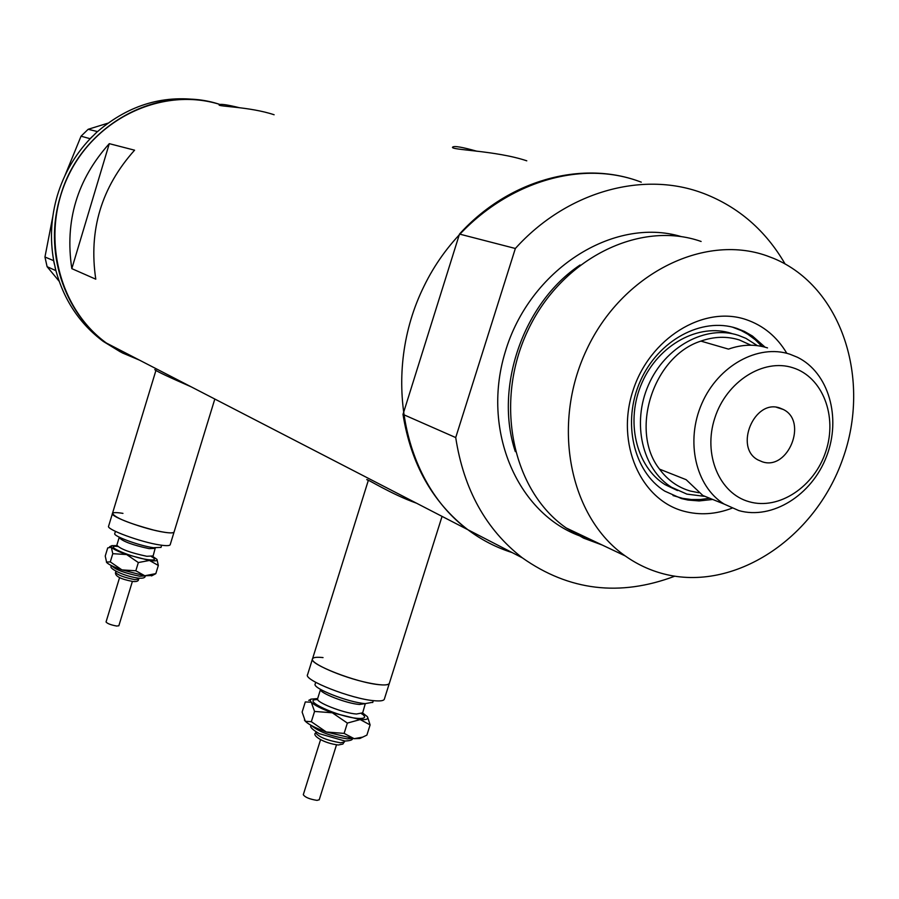 <?xml version="1.0" encoding="UTF-8"?>
<svg xmlns="http://www.w3.org/2000/svg" width="899" height="899" viewBox="0 0 899 899"><rect width="100%" height="100%" fill="white"/><g stroke="black" fill="none" stroke-linecap="round" stroke-linejoin="round"><path stroke-width="1.35" d="M170.214 544.625L174.058 532.084C172.732 533.613 165.91 532.938 153.605 530.062C128.984 523.409 115.274 517.869 112.465 513.43C113.117 512.363 116.612 512.34 122.961 513.374M389.391 683.15L389.289 683.487C387.671 685.69 380.311 685.398 367.219 682.633C341.822 677.25 309.144 662.889 312.537 658.765C313.358 657.315 316.864 656.933 323.044 657.596M191.229 386.851C169.226 377.265 157.078 371.534 154.752 369.658L155.954 370.354M416.473 503.182C391.492 494.371 365.635 477.976 366.792 479.639L368.32 480.426M239.606 107.756C227.11 104.689 220.3 103.711 219.165 104.823C217.198 106.644 249.731 106.599 274.116 114.757M477.099 151.29C462.3 147.099 454.152 145.705 452.658 147.099C449.208 150.077 495.641 150.38 526.78 160.82M674.744 576.203C619.838 596.891 569.045 590.778 522.353 557.852C485.932 529.556 463.715 489.461 455.714 437.566L402.999 414.383C410.955 463.985 432.576 502.417 467.84 529.702C402.494 481.471 381.12 372.871 424.036 286.152C466.311 199.084 563.145 153.819 638.751 181.238L641.268 182.149M522.353 557.852L106.442 343.07C58.008 308.121 40.241 234.223 68.257 175.946C95.833 117.454 163.562 86.551 220.154 104.542C157.078 83.135 79.775 126.343 60.379 196.432C43.523 250.799 63.683 312.627 106.442 343.07L122.343 352.914L139.446 360.117M95.777 279.184C88.507 230.223 101.441 187.228 134.58 150.189L109.285 143.66C77.134 179.508 64.649 221.165 71.819 268.644L95.777 279.184M71.819 268.644L109.285 143.66M90.181 138.727L81.045 136.187L88.169 129.287L97.44 131.569L90.181 138.727C74.887 154.898 63.953 173.788 57.39 195.398C51.041 217.064 49.816 238.819 53.704 260.676L55.94 270.745C64.11 300.401 79.91 323.977 103.34 341.463L120.556 351.981M97.44 131.569L95.002 133.929M55.086 267.318L55.817 270.621L47.096 266.677L44.95 257.013L53.704 260.676M53.648 260.845L54.389 264.16M59.154 281.252L47.096 266.677M44.95 257.013L52.805 216.513M64.908 175.71L81.045 136.187M88.169 129.287L107.835 123.208M92.676 136.187L90.237 138.558M204.489 100.834C165.259 94.002 129.636 104.228 97.609 131.524M731.988 508.182C715.705 514.419 699.658 515.419 683.836 511.205C640.515 499.81 615.703 443.409 632.862 390.998C649.37 338.395 703.333 304.997 746.013 319.561C763.352 325.483 776.961 336.732 786.827 353.318M765.06 347.171L752.441 336.035L744.428 331.439L736.674 328.337C701.804 316.695 658.113 340.26 640.212 381.311C621.984 422.193 633.458 471.593 664.743 491.112L681.476 498.585L687.982 500.046L699.13 500.934L712.705 499.462M731.55 333.417C699.096 322.651 658.529 344.632 641.987 382.772C625.142 420.766 635.908 466.615 665.08 484.651L677.498 490.562M761.97 346.43L755.25 339.743L747.732 334.17L741.226 330.551L732.348 327.101M673.014 495.551L682.734 498.383L691.567 499.552L700.568 499.496L709.614 498.215M670.699 234.133L672.362 235.605M663.518 573.854C733.955 592.374 814.921 538.838 842.79 458.838C871.513 379.153 841.655 286.657 773.724 258.429L766.712 255.766C703.276 233.223 621.771 274.24 586.631 349.733C550.907 424.924 569.595 517.24 625.266 555.953C637.043 564.291 649.797 570.258 663.518 573.854M785.041 263.89C765.667 230.537 738.686 207.107 704.097 193.622L701.512 192.678C641.594 170.743 566.123 192.083 515.352 248.484L459.49 234.066C508.092 180.396 580.732 160.157 638.751 181.238M467.84 529.702C481.448 539.917 496.203 547.536 512.093 552.559M455.714 437.566L515.352 248.484M402.999 414.383L459.49 234.066M701.119 241.471C639.627 219.761 561.246 258.71 527.78 330.652C493.765 402.314 512.25 490.607 566.235 527.983L583.563 538.119L602.218 545.03M749.227 501.754C778.939 510.374 814.438 486.752 825.833 451.422C837.654 416.226 822.675 377.063 792.985 367.792C763.487 357.993 726.403 381.502 714.817 418.001C702.782 454.377 719.357 493.675 749.227 501.754M789.85 354.195L797.368 357.24C828.709 372.467 841.588 417.754 826.541 456.411C811.853 495.225 772.174 520.116 738.809 510.587L724.111 504.058C695.579 486.426 685.207 441.139 701.883 403.46C718.256 365.635 758.127 343.676 789.85 354.195M779.849 408.034C754.351 398.583 733.798 447.612 758.048 459.962L762.285 461.783C788.187 470.885 808.122 421.204 783.243 409.45L779.849 408.034M750.935 345.205L739.394 339.968C726.965 336.08 714.143 336.451 700.905 341.103C653.247 356.128 629.266 431.014 659.54 469.143L686.151 479.684L702.816 495.473L721.155 502.867M659.54 469.143C667.654 480.145 677.936 487.449 690.376 491.056L698.86 492.742M704.175 496.304L686.892 494.113L671.587 487.303C642.324 469.188 631.548 423.137 648.482 384.952C665.103 346.621 705.839 324.517 738.394 335.327L745.912 338.35L757.374 345.654M767.521 347.902C754.935 343.957 741.922 344.362 728.482 349.115L700.905 341.103M118.848 625.771L116.656 626.041C110.813 624.929 107.273 623.569 106.048 621.962L119.578 577.596M160.988 547.379L153.358 547.705C139.21 545.727 112.645 535.939 114.78 533.523L115.432 531.376M170.181 544.76C169.574 545.85 166.225 545.929 160.134 545.019C141.289 542.355 105.745 529.297 108.61 526.14L112.431 513.554M214.816 399.044L174.058 532.084C173.473 533.129 170.136 533.174 164.045 532.219C145.233 529.432 109.656 516.442 112.465 513.43L155.999 370.208M152.302 575.517L144.784 575.753L121.949 569.899C113.701 566.966 108.61 564.493 106.666 562.482L105.239 556.043L107.7 547.918L111.307 547.244L112.78 553.683L126.635 554.548L138.334 562.549L149.459 560.459L126.635 554.548C118.376 551.626 113.263 549.199 111.307 547.244L111.746 545.659L116.668 545.637M152.999 574.708L155.83 573.618L158.325 565.46L149.459 560.459C155.403 561.279 157.864 560.886 156.853 559.279L152.661 556.425M158.325 565.46L157.022 559.56M155.83 573.618L144.784 575.753L135.828 570.775L121.949 569.899L110.285 561.897L106.374 562.066M110.285 561.897L112.78 553.683M135.828 570.775L138.334 562.549M319.224 799.762L317.021 800.38C309.526 799.177 304.952 797.267 303.3 794.671L320.55 739.731M372.782 702.265L365.219 703.614C348.273 702.445 311.695 688.016 315.201 683.97L315.718 682.319M384.39 698.995L384.278 699.343C383.502 700.782 380.21 701.242 374.411 700.737C351.869 699.13 302.884 679.88 307.593 674.61L312.447 659.079M384.278 699.343L389.289 683.487C388.525 684.858 385.255 685.274 379.468 684.712C356.97 682.903 307.919 663.788 312.537 658.765L368.354 480.302M361.522 737.641L359.858 738.472L354.172 738.686L326.303 732C315.684 728.111 308.683 724.538 305.323 721.279L302.131 712.075L305.3 701.939L311.279 702.231L314.56 711.435L332.338 712.795L347.362 723.088L360.196 719.571L332.338 712.795C321.696 708.929 314.684 705.412 311.279 702.231L310.189 700.568L310.84 699.164L317.662 698.557M359.858 738.472L366.893 735.112L370.107 724.92L360.196 719.571C366.5 720.009 368.871 719.031 367.298 716.627L362.421 712.806M370.107 724.92L367.657 717.245M362.488 737.158L354.172 738.686L344.115 733.393L326.303 732L311.335 721.706L305.323 721.279L304.413 720.032M311.335 721.706L314.56 711.435M344.115 733.393L347.362 723.088M589.092 538.816C521.229 521.195 480.066 434.543 505.137 352.273C529.253 269.745 613.208 216.153 681.262 236.606M580.08 264.991C523.139 302.907 493.978 387.683 515.318 451.613M115.892 571.303L115.544 572.449C117.836 575.102 124.231 577.495 134.738 579.641L138.615 579.338M111.948 565.853L111.948 565.853C115.286 569.64 124.534 573.101 139.716 576.225L145.267 575.899C145.312 577.866 142.817 578.585 137.783 578.068C122.5 575.922 106.711 567.303 111.925 565.932M155.089 548.356L149.133 548.637C132.805 545.142 122.815 541.468 119.151 537.591L119.23 537.153M119.129 537.669L116.836 545.199C120.477 549.132 130.456 552.818 146.795 556.279L152.763 555.964M151.56 556.571C156.482 559.538 155.212 560.56 147.739 559.639C131.591 557.492 104.003 545.76 116.218 546.3L116.814 545.288M315.987 731.887L315.706 732.797C318.819 737.079 327.112 740.416 340.564 742.81L344.441 741.956M311.47 725.56C318.842 731.764 330.776 736.202 347.261 738.866L352.06 738.484M361.567 713.727L362.275 714.199L365.309 703.625L359.465 704.468C346.643 703.58 318.988 692.837 320.538 689.387L317.628 698.658C314.886 701.928 343.238 713.188 356.454 714.02L362.387 712.896M362.263 713.986C366.41 717.346 364.927 718.807 357.824 718.38C338.271 717.144 300.165 699.377 317.257 699.613M389.289 683.487L442.061 516.386M106.442 343.07L103.34 341.463M625.266 555.953L566.235 527.983M741.226 330.551L744.428 331.439M671.587 487.303L665.08 484.651M724.111 504.058L702.816 495.473M776.68 407.348L783.243 409.45M138.974 578.203L138.603 579.406C138.491 581.147 136.569 581.844 132.816 581.473C120.724 579.192 114.96 576.203 115.522 572.506M118.837 625.805L132.389 581.417M117.6 546.446L116.207 546.334M151.414 556.582L152.751 557.369L155.257 547.963M160.955 547.48L161.64 545.244M111.038 546.03L109.577 546.794M151.538 575.911L155.527 573.832M344.722 741.057L342.89 744.057L338.305 744.99C323.64 743.293 311.56 735.337 315.661 732.932M352.453 738.529C352.79 739.888 350.295 740.72 344.991 741.046L319.359 733.696C312.279 729.617 309.526 726.83 311.099 725.358M319.201 799.852L336.507 744.822M317.808 699.77L317.561 698.905M372.703 702.535L373.299 700.624M310.425 699.512L308.728 700.377"/></g></svg>
